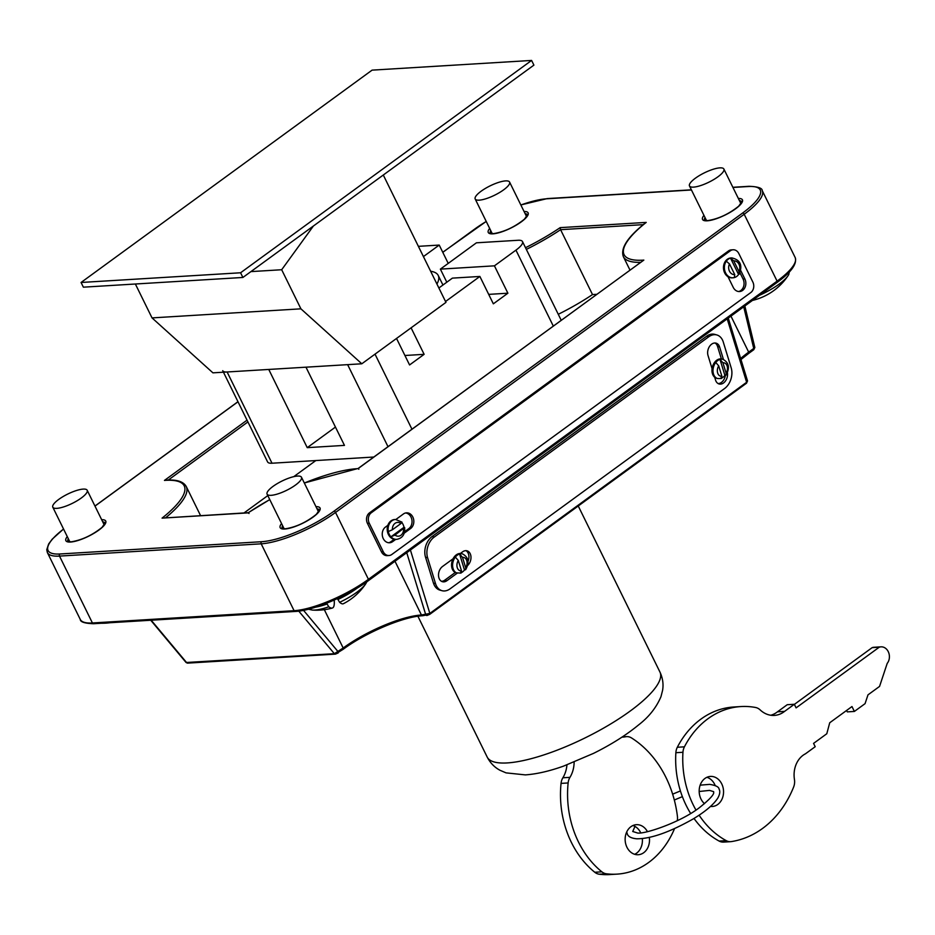<?xml version="1.0" encoding="UTF-8"?>
<svg xmlns="http://www.w3.org/2000/svg" width="935" height="935" viewBox="0 0 935 935"><rect width="100%" height="100%" fill="white"/><g stroke="black" fill="none" stroke-linecap="round" stroke-linejoin="round"><path stroke-width="1.4" d="M222.705 370.692A21.131 5.715 -26.2 0 0 227.111 371.978L268.754 369.442L307.241 447.655L344.466 445.387L305.979 367.186L347.633 364.65L388.002 446.685M448.227 263.389L439.216 245.075L423.426 256.587M439.216 245.075L418.377 246.337M445.527 301.514L479.877 276.456L493.341 303.828L507.892 293.204L494.428 265.832L440.373 269.128L476.429 242.808L518.083 240.272A21.131 5.715 -26.2 0 1 522.49 241.569L561.222 320.284M494.428 265.832L515.945 250.136A21.131 5.715 -26.2 0 0 522.49 241.569M223.453 372.2L267.597 461.925A21.131 5.715 -26.2 0 0 272.003 463.222L373.825 457.028M396.533 338.447L409.577 364.954L424.128 354.33L411.084 327.834M438.877 287.992L452.4 278.127L479.877 276.456M335.455 427.073L307.241 447.655M446.801 282.206L440.373 269.128M507.892 293.204L488.701 294.373M424.128 354.33L404.925 355.499M436.925 284.03A72.427 19.6 -26.2 0 0 438.223 275.451A72.427 19.6 -26.2 0 0 430.638 271.243M461.551 572.547A9.969 7.083 105.6 0 0 462.498 571.951A9.969 7.083 105.6 0 0 464.485 569.999L459.588 553.999A9.969 7.083 105.6 0 0 457.344 555.133A9.969 7.083 105.6 0 0 455.357 557.085L458.29 560.451L461.493 570.876L460.265 573.085M464.485 569.999L465.642 569.707L465.712 567.79L462.509 557.365L459.588 553.999A9.969 7.083 -74.4 0 1 462.603 553.941L461.563 553.649A9.969 7.083 105.6 0 0 460.359 553.473A9.969 7.083 105.6 0 0 456.315 554.841A9.969 7.083 105.6 0 0 453.043 558.803L442.547 566.47A8.427 5.996 105.6 0 0 438.515 574.99A8.427 5.996 105.6 0 0 442.454 581.71A8.427 5.996 105.6 0 0 446.907 580.693L457.262 573.143A9.969 7.083 -74.4 0 1 452.669 566.68A9.969 7.083 -74.4 0 1 455.357 557.085M721.96 377.95A9.969 7.083 105.6 0 0 722.907 377.354A9.969 7.083 105.6 0 0 724.894 375.402L719.997 359.402A9.969 7.083 105.6 0 0 717.753 360.536A9.969 7.083 105.6 0 0 715.766 362.488L718.699 365.854L721.89 376.279L720.675 378.488M724.894 375.402L726.051 375.11L726.121 373.194L722.919 362.768L719.997 359.402A9.969 7.083 -74.4 0 1 723.012 359.344L721.972 359.052A9.969 7.083 105.6 0 0 716.713 360.244A9.969 7.083 105.6 0 0 712.073 368.717A9.969 7.083 105.6 0 0 714.679 377.226L715.555 380.089A8.427 5.996 105.6 0 0 719.097 383.969A8.427 5.996 105.6 0 0 725.373 381.118A8.427 5.996 105.6 0 0 727.43 372.726M721.388 358.923L717.566 346.453A8.427 5.996 105.6 0 0 715.018 342.993M723.456 359.484L719.634 347.037A8.427 5.996 105.6 0 0 716.093 343.157A8.427 5.996 105.6 0 0 711.652 344.162A8.427 5.996 105.6 0 0 708.029 355.51L712.073 368.717M726.296 261.204L729.499 263.939L734.758 274.621L734.361 277.578A9.969 8.053 -93.5 0 1 733.04 277.8A9.969 8.053 -93.5 0 1 725.572 272.856A9.969 8.053 -93.5 0 1 726.296 261.204A9.969 8.053 86.5 0 1 730.515 258.118A9.969 8.053 -93.5 0 1 731.836 257.908L730.936 257.955A9.969 8.053 86.5 0 0 724.672 272.915A9.969 8.053 86.5 0 0 727.991 276.725A9.969 8.053 86.5 0 0 732.14 277.847L734.361 277.578M401.395 521.999L400.928 523.542L392.408 529.759L388.329 531.524A9.969 8.053 86.5 0 0 389.299 534.423A9.969 8.053 86.5 0 0 390.935 536.819L404.002 527.293A9.969 8.053 86.5 0 0 403.032 524.395A9.969 8.053 86.5 0 0 401.91 522.607M388.329 531.524A9.969 8.053 -93.5 0 1 395.563 519.463L394.663 519.521A9.969 8.053 86.5 0 0 387.838 525.341A9.969 8.053 86.5 0 0 388.399 534.469A9.969 8.053 86.5 0 0 395.68 539.425A9.969 8.053 86.5 0 0 395.867 539.413L396.779 539.355A9.969 8.053 -93.5 0 1 390.935 536.819L395.014 535.054L404.633 527.539C405.171 534.224 402.553 538.174 396.779 539.355M734.781 277.45A9.969 8.053 86.5 0 0 738.58 274.504L730.515 258.118L733.73 260.865L738.977 271.536A6.896 5.575 86.5 0 0 738.989 264.278A6.896 5.575 86.5 0 0 733.73 260.865M387.838 525.341L385.477 527.071A8.427 6.814 86.5 0 0 383.257 538.583A8.427 6.814 86.5 0 0 389.579 542.767A8.427 6.814 86.5 0 0 392.642 541.634L395.68 539.425M388.668 542.744A8.427 6.814 86.5 0 0 390.842 541.739L394.196 539.296M640.639 262.338A91.981 24.883 153.8 0 1 623.353 256.634C620.314 248.207 627.736 236.917 645.629 222.752L646.225 222.401A90.45 24.474 -26.2 0 0 642.941 260.164A90.45 24.474 -26.2 0 0 643.841 260.094L358.047 468.634A90.45 24.474 -26.2 0 0 304.342 483.033M434.191 537.111A15.334 10.904 105.6 0 0 427.599 557.751L435.523 583.615A15.334 10.904 105.6 0 0 441.963 590.686A15.334 10.904 105.6 0 0 450.051 588.851L724.602 388.516A15.334 10.904 105.6 0 0 731.193 367.876L723.269 342.011A15.334 10.904 105.6 0 0 716.829 334.952A15.334 10.904 105.6 0 0 708.742 336.787L434.191 537.111L432.11 536.538A15.334 10.904 105.6 0 0 425.518 557.178L433.443 583.043A15.334 10.904 105.6 0 0 439.882 590.102L441.963 590.686M467.652 565.488A8.427 5.996 105.6 0 0 470.983 557.05A8.427 5.996 105.6 0 0 467.056 550.82A8.427 5.996 105.6 0 0 462.603 551.837L460.359 553.473M716.829 334.952L714.749 334.368A15.334 10.904 105.6 0 0 706.673 336.203L432.11 536.538M727.991 276.725L733.227 287.372A8.427 6.814 86.5 0 0 739.55 291.545A8.427 6.814 86.5 0 0 744.844 278.899L740.789 270.647M371.277 512.777A7.667 6.194 86.5 0 0 369.255 523.249L383.257 551.72A7.667 6.194 86.5 0 0 389.007 555.519A7.667 6.194 86.5 0 0 391.8 554.49L750.828 292.526A7.667 6.194 86.5 0 0 752.85 282.054L738.837 253.572A7.667 6.194 86.5 0 0 733.098 249.774A7.667 6.194 86.5 0 0 730.305 250.814L371.277 512.777L369.465 512.883A7.667 6.194 86.5 0 0 367.443 523.366L381.457 551.837A7.667 6.194 86.5 0 0 387.207 555.635L389.007 555.519M404.236 533.172L410.594 528.532A8.427 6.814 86.5 0 0 413.504 518.855A8.427 6.814 86.5 0 0 406.503 512.836A8.427 6.814 86.5 0 0 403.429 513.969L395.926 519.451M733.098 249.774L731.299 249.89A7.667 6.194 86.5 0 0 728.505 250.919L369.465 512.883M315.831 460.558L293.777 476.651M267.807 495.597L244.012 512.953M596.822 294.315L592.51 294.572L560.579 229.683A91.981 24.883 153.8 0 1 526.347 249.4M592.51 294.572A91.981 24.883 153.8 0 1 558.277 314.289M269.794 499.629A90.45 24.474 -26.2 0 0 248.126 512.871L249.026 513.479L248.126 512.871L162.071 518.119L248.266 512.696M358.865 469.241L358.047 468.634L358.865 469.241M162.071 518.119A90.45 24.474 -26.2 0 0 164.455 480.415L165.425 480.181C176.435 479.328 183.377 481.443 186.252 486.527A91.981 24.883 153.8 0 1 165.694 517.721M358.128 468.47L643.841 260.094M525.517 247.705A90.45 24.474 -26.2 0 0 560.17 227.637L560.579 229.683L643.303 224.645M303.513 610.321L338.108 651.707A1.531 0.806 53.9 0 1 338.119 652.992L338.119 652.992A1.531 0.806 53.9 0 1 337.862 653.086L335.864 653.939A1.531 1.239 -93.5 0 1 335.314 654.138L335.314 654.138A1.531 1.239 -93.5 0 1 334.368 653.694L343.18 648.002A61.324 16.596 153.8 0 1 421.44 614.996L429.843 613.418L746.633 382.275L746.773 380.498M410.407 550.002L429.843 613.418A1.531 0.806 53.9 0 1 429.703 614.377A1.531 0.806 53.9 0 1 429.457 614.459L427.459 615.288A1.531 1.239 -93.5 0 1 426.909 615.487L426.909 615.487A1.531 1.239 -93.5 0 1 425.752 614.727L406.737 552.678M753.493 349.819A1.531 0.806 -126.1 0 0 753.75 349.725L753.75 349.725A1.531 0.806 -126.1 0 0 753.739 348.439L754.218 347.352M151.19 620.221L186.696 662.681A1.531 1.239 86.5 0 0 187.643 663.125L186.077 662.506L334.368 653.694L298.756 611.116M728.26 318.075L747.533 380.942L746.492 383.221A1.531 0.806 -126.1 0 0 746.633 382.275L727.196 318.858M738.638 291.533A8.427 6.814 86.5 0 0 743.044 279.004L740.006 272.845M404.621 531.688L408.794 528.649A8.427 6.814 86.5 0 0 411.832 519.509A8.427 6.814 86.5 0 0 405.603 512.964M738.977 271.536L738.58 274.504L739.258 274.13C742.752 265.236 740.286 259.825 731.836 257.908M718.092 383.549A8.427 5.996 105.6 0 0 725.361 375.461M441.46 581.289A8.427 5.996 105.6 0 0 444.826 580.121L455.287 572.489M468.026 561.316A8.427 5.996 105.6 0 0 465.981 550.668M714.679 377.226A9.969 7.083 105.6 0 0 716.619 378.254L717.659 378.546A9.969 7.083 -74.4 0 1 713.078 372.083A9.969 7.083 -74.4 0 1 715.766 362.488M453.043 558.803A9.969 7.083 105.6 0 0 456.21 572.851L460.967 573.097M83.192 489.099A19.167 5.189 153.8 0 1 87.189 490.267A19.167 5.189 153.8 0 1 77.056 500.798A19.167 5.189 153.8 0 1 56.79 508.359A19.167 5.189 153.8 0 1 52.804 507.191A19.167 5.189 153.8 0 1 62.937 496.66A19.167 5.189 153.8 0 1 83.192 489.099M271.092 495.328A19.167 5.189 -26.2 0 0 291.346 487.766A19.167 5.189 -26.2 0 0 301.479 477.236A19.167 5.189 -26.2 0 0 297.494 476.067A19.167 5.189 -26.2 0 0 277.227 483.629A19.167 5.189 -26.2 0 0 267.094 494.159A19.167 5.189 -26.2 0 0 271.092 495.328M339.627 602.327A32.865 8.894 -26.2 0 0 365.76 583.744A59.162 59.162 0 0 1 343.379 603.718A59.069 9.198 66.3 0 1 339.627 602.327L337.453 598.692A35.004 9.467 -26.2 0 0 343.39 595.7M326.607 603.239L328.793 606.792A58.636 10.098 -113.4 0 0 332.299 608.054A58.636 10.098 -113.4 0 0 334.181 600.071M693.478 187.129A19.167 5.189 153.8 0 1 689.481 185.96A19.167 5.189 153.8 0 1 699.614 175.429A19.167 5.189 153.8 0 1 719.88 167.868A19.167 5.189 153.8 0 1 723.877 169.036A19.167 5.189 153.8 0 1 713.732 179.567A19.167 5.189 153.8 0 1 693.478 187.129M752.465 300.427A59.162 59.162 0 0 0 788.147 275.544A32.865 8.894 153.8 0 0 788.672 274.668L789.339 271.921M505.578 180.899A19.167 5.189 -26.2 0 0 485.323 188.461A19.167 5.189 -26.2 0 0 475.19 198.991A19.167 5.189 -26.2 0 0 479.188 200.16A19.167 5.189 -26.2 0 0 499.442 192.598A19.167 5.189 -26.2 0 0 509.575 182.068A19.167 5.189 -26.2 0 0 505.578 180.899M640.662 832.699A15.053 12.178 86.5 0 0 640.604 832.571A15.053 12.178 86.5 0 0 632.901 825.547M647.429 831.636A15.053 12.178 86.5 0 0 636.408 824.682A15.053 12.178 86.5 0 0 626.953 847.274A15.053 12.178 86.5 0 0 638.231 854.73A15.053 12.178 86.5 0 0 649.311 837.398M677.279 820.72A12.073 9.759 86.5 0 0 677.408 816.232A102.686 83.028 86.5 0 0 665.977 777.476A102.686 83.028 86.5 0 0 631.569 737.972A12.073 9.759 86.5 0 0 626.567 736.628A12.073 9.759 86.5 0 0 625.41 736.792A23.433 18.945 -93.5 0 1 623.178 737.084A23.433 18.945 -93.5 0 1 622.009 737.119M566.937 764.9A26.273 21.248 -93.5 0 1 562.882 777.78A12.073 9.759 86.5 0 0 561.047 783.39A90.473 73.152 86.5 0 0 594.777 872.262A12.073 9.759 86.5 0 0 599.23 874.213A87.025 70.37 86.5 0 0 609.9 874.564L616.995 874.131A87.025 70.37 86.5 0 0 674.497 828.69M574.125 762.107A26.273 21.248 -93.5 0 1 569.964 777.347A12.073 9.759 86.5 0 0 568.129 782.957A90.473 73.152 86.5 0 0 601.871 871.829A12.073 9.759 86.5 0 0 606.312 873.781A87.025 70.37 86.5 0 0 616.995 874.131M634.655 854.298A15.053 12.178 86.5 0 0 642.31 838.59M715.181 785.517A15.053 12.178 86.5 0 0 714.644 784.325A15.053 12.178 86.5 0 0 706.942 777.301M710.506 806.438A15.053 12.178 86.5 0 0 712.283 806.484A15.053 12.178 86.5 0 0 721.738 783.892A15.053 12.178 86.5 0 0 710.448 776.424A15.053 12.178 86.5 0 0 700.993 799.028A15.053 12.178 86.5 0 0 704.499 803.668M699.111 815.18A87.025 70.37 86.5 0 0 726.203 840.635A12.073 9.759 86.5 0 0 730.679 841.664A12.073 9.759 86.5 0 0 731.415 841.582A102.686 83.028 86.5 0 0 793.64 786.99A12.073 9.759 86.5 0 0 794.434 779.416A23.433 18.945 -93.5 0 1 805.456 753.809L815.203 746.703L813.567 743.395L826.797 733.741L829.719 722.767L851.972 706.544L854.38 711.442L865.062 703.658L867.984 694.857L879.554 686.419L887.21 663.383A9.654 7.807 86.5 0 0 888.25 651.637A9.654 7.807 86.5 0 0 881.015 646.845A9.654 7.807 86.5 0 0 879.239 647.207L872.156 647.639L794.376 704.382M881.015 646.845L873.921 647.277A9.654 7.807 86.5 0 0 872.156 647.639M879.239 647.207L796.094 707.877L794.329 704.277L784.582 711.383A26.273 21.248 -93.5 0 1 774.367 715.404A26.273 21.248 -93.5 0 1 760.132 709.887A12.073 9.759 86.5 0 0 755.538 707.479A90.473 73.152 86.5 0 0 740.941 706.556A90.473 73.152 86.5 0 0 684.42 746.831A12.073 9.759 86.5 0 0 682.947 752.278A87.025 70.37 86.5 0 0 695.956 810.037M693.992 818.452A87.025 70.37 86.5 0 0 719.12 841.068A12.073 9.759 86.5 0 0 723.585 842.096L730.679 841.664M740.941 706.556L733.858 706.989A90.473 73.152 86.5 0 0 677.326 747.264A12.073 9.759 86.5 0 0 675.865 752.71A87.025 70.37 86.5 0 0 690.626 813.438M794.329 704.277L787.235 704.71L777.488 711.815A26.273 21.248 -93.5 0 1 770.791 715.252M846.596 710.46L847.297 711.874L854.38 711.442M784.582 711.383L777.488 711.815M135.365 284.006L152.031 317.9L212.923 372.843L361.81 363.785L445.96 302.379L383.292 175.02M313.377 226.036L281.68 269.736L300.918 308.83L152.031 317.9M281.68 269.736L250.931 271.606M300.918 308.83L361.81 363.785M81.064 282.475L83.367 287.174L242.89 277.461L533.908 65.123L531.594 60.436L372.083 70.137L81.064 282.475L240.576 272.775L242.89 277.461M240.576 272.775L531.594 60.436M227.111 371.978L272.003 463.222M375.017 354.143L411.949 429.2M515.945 250.136L553.298 326.07M719.634 347.037L717.566 346.453M729.499 263.939A6.896 5.575 86.5 0 0 729.487 271.208A6.896 5.575 86.5 0 0 734.758 274.621M390.842 541.739L392.642 541.634M738.346 198.442A22.23 6.019 153.8 0 1 735.226 209.078A22.23 6.019 153.8 0 1 707.187 220.812A22.23 6.019 153.8 0 1 703.95 215.366M705.013 217.528A20.699 5.598 -26.2 0 0 704.569 220.099L707.737 220.602C718.536 218.872 728.879 214.045 738.755 206.109L741.712 201.82A20.699 5.598 -26.2 0 0 739.41 200.604M524.044 211.485A22.23 6.019 153.8 0 1 520.924 222.121A22.23 6.019 153.8 0 1 492.885 233.844A22.23 6.019 153.8 0 1 489.659 228.409M490.723 230.559A20.699 5.598 -26.2 0 0 490.279 233.142L493.446 233.645C504.245 231.915 514.577 227.076 524.453 219.152L527.422 214.863A20.699 5.598 -26.2 0 0 525.108 213.648M315.948 506.641A22.23 6.019 153.8 0 1 312.839 517.277A22.23 6.019 153.8 0 1 284.789 529.011A22.23 6.019 153.8 0 1 281.564 523.565M282.627 525.727A20.699 5.598 -26.2 0 0 282.183 528.298L285.35 528.801C296.15 527.071 306.481 522.244 316.357 514.308L319.326 510.019A20.699 5.598 -26.2 0 0 317.012 508.804M101.658 519.685A22.23 6.019 153.8 0 1 98.537 530.32A22.23 6.019 153.8 0 1 70.499 542.043A22.23 6.019 153.8 0 1 67.273 536.596M68.337 538.759A20.699 5.598 -26.2 0 0 67.893 541.342L71.06 541.844C81.859 540.114 92.191 535.276 102.067 527.352L105.036 523.062A20.699 5.598 -26.2 0 0 102.721 521.835M422.024 615.627A62.855 17.005 -26.2 0 0 343.344 649.089M465.712 567.79A6.896 4.909 105.6 0 0 466.752 560.649A6.896 4.909 105.6 0 0 462.509 557.365M718.699 365.854A6.896 4.909 105.6 0 0 717.659 372.995A6.896 4.909 105.6 0 0 721.89 376.279M395.014 535.054A6.896 5.575 86.5 0 0 400.905 535.264A6.896 5.575 86.5 0 0 403.534 528.836M261.59 541.716A1.531 1.239 -93.5 0 0 261.192 543.819L294.093 610.695A1.531 1.239 86.5 0 0 295.25 611.455L93.558 623.727A1.531 1.239 86.5 0 1 92.413 622.967L294.093 610.695A58.262 15.766 -26.2 0 0 368.437 579.326L777.102 281.143L744.19 214.267L335.536 512.45A58.262 15.766 153.8 0 1 261.192 543.819L59.501 556.091A58.262 15.766 153.8 0 1 47.358 552.527L80.258 619.402A58.262 15.766 -26.2 0 0 92.413 622.967L59.501 556.091A1.531 1.239 86.5 0 1 59.91 553.987L261.59 541.716A56.719 15.346 -26.2 0 0 333.982 511.188L742.647 213.005A56.719 15.346 -26.2 0 0 748.397 186.521L732.935 187.456M295.25 611.455C312.945 610.719 347.762 595.992 368.448 580.623A1.531 0.806 53.9 0 0 368.437 579.326L335.536 512.45A1.531 0.806 -126.1 0 0 333.982 511.188M776.856 282.522A1.531 0.806 -126.1 0 0 777.102 282.44A1.531 0.806 -126.1 0 0 777.102 281.143A58.262 15.766 -26.2 0 0 795.159 257.511L762.247 190.635A58.262 15.766 153.8 0 1 744.19 214.267A1.531 0.806 -126.1 0 0 742.647 213.005M63.568 529.07A56.719 15.346 -26.2 0 0 59.91 553.987M691.468 189.98L546.706 198.793A56.719 15.346 -26.2 0 0 520.853 204.999M486.247 221.478A56.719 15.346 -26.2 0 0 474.325 229.332L442.793 252.345M237.993 401.769L94.984 506.115M560.17 227.637L646.225 222.401M164.455 480.415L247.039 420.154M324.328 609.69L343.18 648.002A1.531 0.806 53.9 0 1 343.18 649.299A1.531 0.806 53.9 0 1 342.935 649.381M394.991 561.257L421.44 614.996A1.531 1.239 86.5 0 0 422.585 615.756C403.943 616.457 365.538 632.609 343.18 649.299L335.314 654.138L187.643 663.125M740.66 358.514A61.324 16.596 153.8 0 1 748.678 352.133L753.739 348.439L743.711 306.809M730.948 316.124L748.678 352.133A1.531 0.806 -126.1 0 1 748.678 353.43L740.964 359.531M247.915 421.919L168.253 480.052M546.706 198.793A1.531 1.239 -93.5 0 1 547.267 198.582L520.83 204.94M732.853 187.292L748.958 186.31A1.531 1.239 86.5 0 0 748.397 186.521M795.159 257.511C797.274 263.88 791.255 272.19 777.102 282.44L368.448 580.623A1.531 0.806 53.9 0 1 368.191 580.705M422.585 615.756L429.703 614.377L746.492 383.221A1.531 0.806 -126.1 0 1 746.247 383.303M748.421 353.512A1.531 0.806 -126.1 0 0 748.678 353.43L753.75 349.725L754.837 347.504L744.844 305.979M369.255 523.249L367.443 523.366M383.257 551.72L381.457 551.837M730.305 250.814L728.505 250.919M743.044 279.004L744.844 278.899M408.794 528.649L410.594 528.532M400.928 523.542A6.896 5.575 86.5 0 0 395.037 523.343A6.896 5.575 86.5 0 0 392.408 529.759M427.599 557.751L425.518 557.178M435.523 583.615L433.443 583.043M708.742 336.787L706.673 336.203M446.907 580.693L444.826 580.121M726.121 373.194A6.896 4.909 105.6 0 0 727.161 366.052A6.896 4.909 105.6 0 0 722.919 362.768M458.29 560.451A6.896 4.909 105.6 0 0 457.25 567.592A6.896 4.909 105.6 0 0 461.493 570.876M308.375 609.223L312.267 610.064A32.865 8.894 -26.2 0 0 314.721 610.064A32.865 8.894 -26.2 0 0 328.793 606.792M357.322 587.998A35.004 9.467 153.8 0 1 337.862 599.522M326.993 604.022A35.004 9.467 153.8 0 1 315.621 607.166M788.848 274.376L788.147 275.544A32.865 8.894 153.8 0 1 759.524 295.273M507.249 762.925A96.27 26.051 -26.2 0 0 609.036 724.941A96.27 26.051 -26.2 0 0 659.946 672.043C662.751 678.085 663.64 684.186 662.588 690.346L660.975 696.645C656.405 707.468 648.995 716.865 638.722 724.812C626.251 735.085 611.174 744.611 593.503 753.388L563.618 766.092C549.523 771.141 536.76 774.075 525.353 774.893L506.045 772.871L500.05 770.3C494.545 767.378 490.256 762.96 487.182 757.046A96.27 26.051 -26.2 0 0 507.249 762.925M569.964 777.347L562.882 777.78M625.41 736.792L622.207 736.979M568.129 782.957L561.047 783.39M601.871 871.829L594.777 872.262M606.312 873.781L599.23 874.213M684.42 746.831L677.326 747.264M682.947 752.278L675.865 752.71M726.203 840.635L719.12 841.068M438.223 275.451L442.945 285.035M629.991 270.11L623.353 256.634M200.557 515.594L186.252 486.527M691.386 189.817L547.267 198.582M748.958 186.31C757.841 186.638 762.27 188.075 762.247 190.635M486.223 221.42L442.746 252.263M237.957 401.699L94.949 506.045M63.533 529L52.22 539.156L48.643 543.983L46.75 549.71L47.358 552.527M248.231 512.719L269.759 499.582M304.307 482.986L358.163 468.447M93.558 623.727C84.676 623.4 80.246 621.962 80.258 619.402M186.077 662.506L150.745 620.244M401.968 522.116L395.563 519.463M465.642 569.707C469.592 562.496 468.575 557.237 462.603 553.941M726.051 375.11C730.001 367.899 728.984 362.64 723.012 359.344M717.659 378.546L721.376 378.5M87.189 490.267L104.241 524.932M101.401 623.248A59.162 59.162 0 0 0 110.073 622.722M52.804 507.191L69.856 541.856M301.479 477.236L318.543 511.901M312.267 610.064A59.162 59.162 0 0 0 332.299 608.054M365.76 583.744L366.882 581.745M267.094 494.159L284.147 528.824M689.481 185.96L706.544 220.625M723.877 169.036L740.929 203.701M475.19 198.991L492.242 233.656M509.575 182.068L526.639 216.733M659.946 672.043L578.239 505.987M487.182 757.046L417.898 616.247M626.567 736.628L622.359 736.885M634.982 826.435L632.726 831.495L636.852 832.769C641.375 835.376 680.318 822.858 700.07 807.139C718.209 792.506 712.669 792.19 713.674 791.664L709.56 790.402L699.181 791.489M682.375 796.643L674.322 800.009M626.719 831.951L627.362 834.149C628.32 836.731 631.452 838.286 636.758 838.8C650.807 838.835 669.565 832.255 693.01 819.048C705.282 811.638 713.545 804.673 717.764 798.139C719.892 794.353 720.324 791.314 719.05 789.023C718.828 786.884 715.696 785.342 709.653 784.371L700.175 785.155M680.423 790.94L672.639 794.154"/></g></svg>
